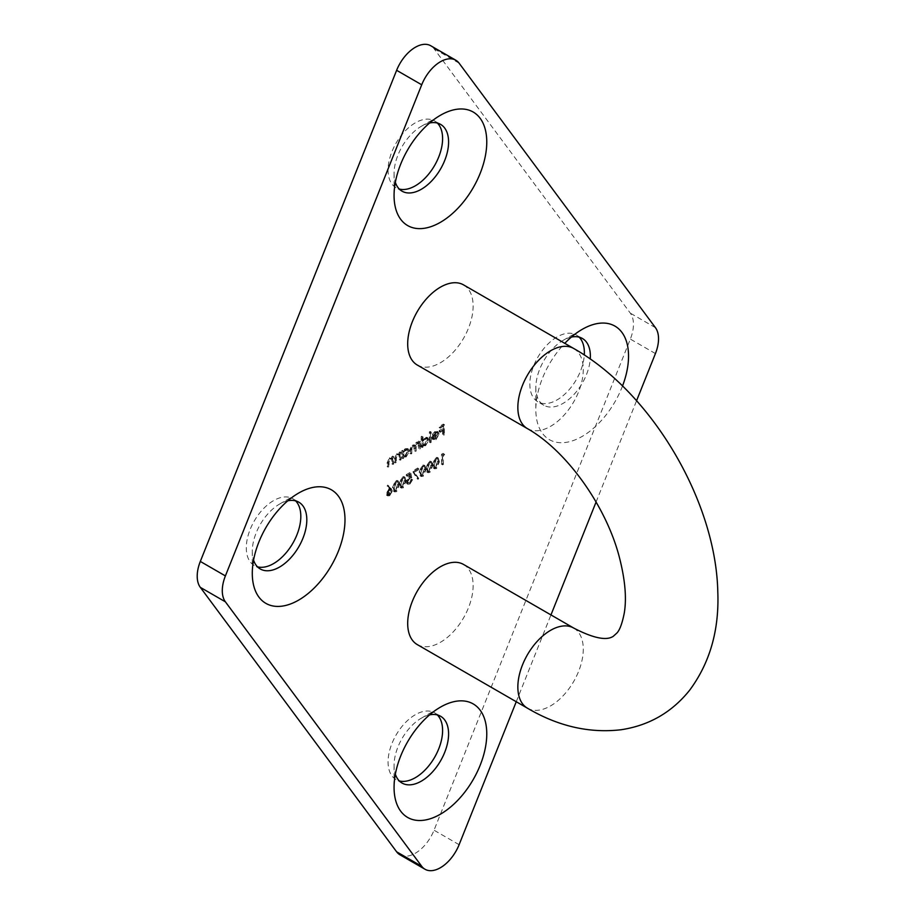 <?xml version="1.0" encoding="UTF-8"?>
<svg xmlns="http://www.w3.org/2000/svg" width="915" height="915" viewBox="0 0 915 915"><rect width="100%" height="100%" fill="white"/><g stroke="black" fill="none" stroke-linecap="round" stroke-linejoin="round"><path stroke-width="0.69" stroke-dasharray="4.58 3.43" d="M395.452 491.115L398.345 484.195L397.259 480.432L395.452 480.604L392.466 487.592L393.61 491.298L396.55 491.744L399.443 484.824L398.345 484.195M409.783 472.586L406.226 474.645L406.226 475.663L409.177 473.97L409.634 476.326L408.616 476.726L405.894 481.565L406.775 483.623L408.913 483.349L411.556 479.003L408.868 482.342L407.301 482.502L406.672 481.073L408.765 477.664L410.663 477.081L409.783 472.586L410.869 473.227L407.324 475.274L406.226 474.645M422.09 475.731L424.983 468.812L423.897 465.049L422.09 465.232L419.104 472.209L420.248 475.914L423.176 476.36L426.07 469.441L424.983 468.812M435.403 468.045L438.308 461.126L437.21 457.363L435.403 457.534L432.418 464.523L433.561 468.228L436.501 468.674L439.394 461.755L438.308 461.126M392.638 463.367L392.638 456.059L391.506 457.557L392.947 458.449L389.447 457.763L387.079 462.841L387.079 466.57L387.857 466.112L387.949 460.966L389.584 458.587L391.734 459.273L391.86 463.813L393.725 463.997L393.725 456.688L392.638 456.059M393.725 456.688L392.947 458.449L390.545 458.392L388.177 463.47L388.177 467.199L388.955 466.741L389.047 461.595L390.671 459.216L392.832 459.913L391.174 458.461L392.832 459.913L392.947 464.443L391.86 463.813M402.509 450.352L401.731 450.809L401.731 458.106L402.509 456.391L403.87 457.214L402.509 456.391L405.093 456.299L408.387 450.592L407.45 448.522L405.071 448.75L402.509 451.701L402.509 450.352L403.606 450.981L401.731 450.809M421.929 436.192L421.152 436.638L421.152 446.897L421.929 445.182L423.29 445.994L421.929 445.182L424.514 445.079L427.82 439.383L426.87 437.301L424.491 437.542L421.929 440.561L421.929 436.192L423.027 436.821L421.152 436.638M434.945 438.171L432.612 437.976L431.926 438.788L433.63 440.058L431.926 438.788L434.842 439.12L438.022 433.527L437.015 431.297L438.388 432.132L434.819 431.571L432.28 434.476L431.583 437.416L437.244 434.145L434.945 438.171L436.032 438.8L432.612 437.976L434.213 439.051L433.699 438.605L433.012 439.417L435.929 439.749L434.842 439.12M295.591 500.86A38.556 22.257 120 0 0 292.834 498.721A38.556 22.257 120 0 0 273.551 500.631A38.556 22.257 120 0 0 248.365 534.612A38.556 22.257 120 0 0 254.267 565.504A38.556 22.257 120 0 0 257.504 566.831M579.149 337.155A38.556 22.257 120 0 0 576.381 335.016A38.556 22.257 120 0 0 557.109 336.926A38.556 22.257 120 0 0 531.912 370.895A38.556 22.257 120 0 0 537.826 401.799A38.556 22.257 120 0 0 566.602 392.432A38.556 22.257 120 0 0 584.296 355.02M437.37 123.067A38.556 22.257 120 0 0 434.614 120.929A38.556 22.257 120 0 0 415.33 122.839A38.556 22.257 120 0 0 390.145 156.82A38.556 22.257 120 0 0 396.046 187.712A38.556 22.257 120 0 0 399.283 189.039M437.37 714.947A38.556 22.257 120 0 0 434.614 712.808A38.556 22.257 120 0 0 415.33 714.718A38.556 22.257 120 0 0 390.145 748.699A38.556 22.257 120 0 0 396.046 779.591A38.556 22.257 120 0 0 399.283 780.918M399.901 854.77A30.847 17.808 120 0 0 434.03 830.214L630.344 339.088A30.847 17.808 120 0 0 630.344 313.17L434.03 48.712A30.847 17.808 120 0 0 430.748 45.75M443.352 434.076L443.352 424.08L439.131 426.516L439.131 427.545L442.574 425.555L442.574 428.632L439.131 430.622L439.131 431.64L442.574 429.661L442.574 434.534L444.438 434.705L444.438 424.709L443.352 424.08M430.142 441.705L430.142 431.457L429.364 431.903L429.364 442.151L431.24 442.334L431.24 432.086L430.142 431.457M419.379 447.915L419.379 440.618L418.601 442.334L416.416 442.197L414.404 445.125L413.832 444.541L415.501 445.754L412.093 444.701L409.943 449.414L409.943 453.371L410.721 452.914L410.721 448.956L412.219 445.514L413.591 445.388L414.278 450.866L415.055 450.42L415.055 446.703L416.554 443.02L417.926 442.894L418.601 448.373L420.465 448.544L420.465 441.247L419.379 440.618M420.465 441.247L419.699 442.963L417.72 441.808L418.818 442.448L416.416 442.197M399.958 459.136L399.958 451.827L398.826 453.325L400.267 454.229L396.778 453.543L394.411 458.609L394.411 462.338L395.188 461.892L395.28 456.734L396.904 454.355L399.066 455.052L399.18 459.582L401.045 459.765L401.045 452.456L399.958 451.827M401.045 452.456L400.267 454.229L397.865 454.172L395.497 459.238L395.497 462.967L396.275 462.521L396.367 457.363L398.002 454.984L400.152 455.681L398.494 454.229L400.152 455.681L400.267 460.211L399.18 459.582M443.626 454.069L443.123 453.337L441.522 454.263L441.522 464.26L442.3 463.813L442.3 454.847L443.626 454.069L444.724 454.709L443.123 453.337M428.746 471.888L431.64 464.969L430.553 461.206L428.746 461.389L425.761 468.366L426.905 472.071L429.844 472.517L432.738 465.598L431.64 464.969M417.766 469.006L417.766 467.977L412.448 471.053L416.988 478.682L417.663 477.87L413.763 471.317L417.766 469.006L418.864 469.635L417.766 467.977M402.108 487.272L405.013 480.352L403.915 476.578L402.108 476.761L399.123 483.749L400.267 487.455L403.206 487.901L406.1 480.981L405.013 480.352M390.282 488.153L387.697 485.087L387.091 485.979L389.378 488.69L385.924 493.562L386.656 495.278L388.623 495.061L391.243 490.497L390.282 488.153L391.368 488.782L387.697 485.087M622.509 386.016A65.548 37.847 -60 0 1 570.365 441.465A65.548 37.847 -60 0 1 535.835 409.646A65.548 37.847 -60 0 1 564.784 343.331M516.254 701.736L550.956 614.926M596.077 502.026L636.565 400.736M417.274 365.028A46.265 26.718 120 0 0 440.412 362.74A46.265 26.718 120 0 0 470.642 321.966A46.265 26.718 120 0 0 463.55 284.885M463.55 564.452A46.265 26.718 -60 0 1 463.55 617.877A46.265 26.718 -60 0 1 417.274 644.595M429.593 714.889A38.556 22.257 120 0 0 421.323 718.183L421.323 718.183A38.556 22.257 120 0 0 394.068 765.398A38.556 22.257 120 0 0 395.349 774.204M429.593 123.01A38.556 22.257 120 0 0 421.323 126.304L421.323 126.304A38.556 22.257 120 0 0 394.068 173.518A38.556 22.257 120 0 0 395.349 182.325M571.36 337.097A38.556 22.257 120 0 0 563.102 340.38L563.102 340.38A38.556 22.257 120 0 0 535.835 387.605A38.556 22.257 120 0 0 543.83 405.265A38.556 22.257 120 0 0 572.378 396.126A38.556 22.257 120 0 0 590.255 359.069M287.813 500.802A38.556 22.257 120 0 0 279.555 504.096L279.555 504.096A38.556 22.257 120 0 0 252.288 551.322A38.556 22.257 120 0 0 253.569 560.117M421.323 718.183L440.412 707.158L421.323 718.183M279.555 504.096L298.633 493.071L279.555 504.096M563.102 340.38L582.192 329.366L563.102 340.38M421.323 126.304L440.412 115.279L421.323 126.304M444.438 424.709L440.229 427.145L439.131 426.516M440.229 427.145L440.229 428.174L439.131 427.545M440.229 428.174L443.661 426.184L442.574 425.555M443.661 426.184L443.661 429.261L442.574 428.632M443.661 429.261L440.229 431.251L439.131 430.622M440.229 431.251L440.229 432.28L439.131 431.64M440.229 432.28L443.661 430.29L442.574 429.661M443.661 430.29L443.661 435.163L442.574 434.534M443.661 435.163L444.438 434.705M435.929 439.749L439.12 434.156L438.022 433.527M439.12 434.156L438.388 432.132L434.819 431.571M435.917 432.2L433.367 435.105L432.28 434.476M433.367 435.105L432.681 438.045L431.583 437.416M432.681 438.045L438.342 434.774L437.244 434.145M438.342 434.774L436.032 438.8M438.262 433.927L433.458 436.695L435.872 433.115L437.61 432.921L436.409 432.235L437.164 433.298L432.36 436.066L434.785 432.486L436.409 432.235L437.164 433.298M433.458 436.695L432.36 436.066M435.872 433.115L434.785 432.486M431.24 432.086L429.364 431.903M430.462 432.532L430.462 442.78L429.364 442.151M430.462 442.78L431.24 442.334M422.25 437.267L422.25 447.526L421.152 446.897M422.25 447.526L423.027 447.08L421.929 446.451M423.027 447.08L423.027 445.811L425.612 445.708L424.514 445.079M425.612 445.708L428.906 440.012L427.82 439.383M428.906 440.012L427.968 437.93L424.491 437.542M425.578 438.171L423.027 441.19L421.929 440.561M423.027 441.19L423.027 436.821M425.578 444.827L423.702 445.033L423.027 443.443L425.578 439.074L427.397 438.868L428.129 440.47L425.578 444.827L422.616 444.404L421.929 442.814L424.48 438.434L426.299 438.239L427.042 439.841L424.491 444.198M423.027 443.443L421.929 442.814M425.578 439.074L424.48 438.434M428.129 440.47L427.042 439.841M419.699 441.693L418.601 441.064M419.699 442.963L418.818 442.448L419.699 442.963M417.515 442.826L415.501 445.754L412.093 444.701M413.18 445.331L411.041 450.043L411.041 454L409.943 453.371M411.041 454L411.819 453.543L410.721 452.914M411.819 453.543L411.819 449.585L413.317 446.143L412.219 445.514M413.317 446.143L414.689 446.017L415.364 448.659L415.364 451.495L414.278 450.866M415.364 451.495L416.142 451.049L415.055 450.42M416.142 451.049L416.142 447.332L417.652 443.649L416.554 443.02M417.652 443.649L419.013 443.523L419.699 445.925L419.699 449.002L418.601 448.373M419.699 449.002L420.465 448.544M402.829 451.438L402.829 458.735L401.731 458.106M402.829 458.735L403.606 458.289L402.509 457.66M403.606 458.289L403.606 457.031L406.18 456.928L405.093 456.299M406.18 456.928L409.485 451.221L408.387 450.592M409.485 451.221L408.548 449.151L405.071 448.75M406.157 449.379L403.606 452.342L402.509 451.701M403.606 452.342L403.606 450.981M406.157 456.047L404.281 456.253L403.606 454.652L406.146 450.283L407.976 450.077L408.708 451.678L406.157 456.047L403.195 455.613L402.509 454.023L405.059 449.654L406.878 449.448L407.621 451.049L405.071 455.418M403.606 454.652L402.509 454.023M406.146 450.283L405.059 449.654M408.708 451.678L407.621 451.049M400.267 452.902L399.18 452.273M397.865 454.172L396.778 453.543M395.497 462.967L394.411 462.338M396.275 462.521L395.188 461.892M396.367 457.363L395.28 456.734M398.002 454.984L396.904 454.355M400.267 460.211L401.045 459.765M392.947 457.134L391.86 456.505M390.545 458.392L389.447 457.763M388.177 467.199L387.079 466.57M388.955 466.741L387.857 466.112M389.047 461.595L387.949 460.966M390.671 459.216L389.584 458.587M392.947 464.443L393.725 463.997M444.21 453.977L442.608 454.892L441.522 454.263M442.608 454.892L442.608 464.889L441.522 464.26M442.608 464.889L443.386 464.443L442.3 463.813M443.386 464.443L443.386 455.476L442.3 454.847M443.386 455.476L444.724 454.709M439.394 461.755L438.296 457.992L435.403 457.534M436.501 458.163L433.516 465.152L432.418 464.523M433.516 465.152L434.648 468.857L436.501 468.674M434.293 464.694L436.478 459.204L437.782 459.101L438.617 462.201L436.478 467.668L434.614 467.027L434.293 464.694L433.195 464.065L435.38 458.575L436.695 458.472L437.53 461.572L435.38 467.039L433.527 466.398L433.195 464.065M435.174 467.782L433.527 466.398L435.174 467.782M436.478 459.204L435.38 458.575M436.478 467.668L435.38 467.039M432.738 465.598L431.64 461.835L428.746 461.389M429.844 462.018L426.848 468.995L425.761 468.366M426.848 468.995L427.991 472.7L429.844 472.517M427.625 468.549L429.81 463.059L431.125 462.944L431.96 466.044L429.81 471.511L427.957 470.87L427.625 468.549L426.539 467.92L428.723 462.418L430.039 462.315L430.862 465.415L428.723 470.882L426.87 470.241L426.539 467.92M428.517 471.625L426.87 470.241L428.517 471.625M429.81 463.059L428.723 462.418M429.81 471.511L428.723 470.882M426.07 469.441L424.983 465.678L422.09 465.232M423.176 465.861L420.191 472.838L419.104 472.209M420.191 472.838L421.335 476.543L423.176 476.36M420.969 472.392L423.153 466.902L424.469 466.787L425.303 469.887L423.153 475.354L421.3 474.713L420.969 472.392L419.882 471.763L422.067 466.273L423.371 466.158L424.205 469.258L422.067 474.725L420.202 474.084L419.882 471.763M421.861 475.468L420.202 474.084L421.861 475.468M423.153 466.902L422.067 466.273M423.153 475.354L422.067 474.725M418.864 468.606L413.534 471.683L412.448 471.053M413.534 471.683L418.086 479.311L416.988 478.682M418.086 479.311L418.761 478.499L417.663 477.87M418.761 478.499L413.763 471.317M414.85 471.946L418.864 469.635M407.324 475.274L407.324 476.292L406.226 475.663M407.324 476.292L410.263 474.599L409.177 473.97M410.263 474.599L410.732 476.955L409.634 476.326M410.732 476.955L408.616 476.726M409.714 477.356L406.981 482.194L405.894 481.565M406.981 482.194L407.861 484.252L410 483.978L408.913 483.349M410 483.978L412.642 479.632L411.556 479.003M412.642 479.632L410.778 479.449M411.864 480.078L409.966 482.971L408.868 482.342M409.966 482.971L408.387 483.131L406.672 481.073M407.758 481.702L409.851 478.293L408.765 477.664M409.851 478.293L411.761 477.71L410.663 477.081M411.761 477.71L410.869 473.227M406.1 480.981L405.002 477.218L402.108 476.761M403.206 477.39L400.221 484.378L399.123 483.749M400.221 484.378L401.353 488.084L403.206 487.901M400.999 483.921L403.183 478.431L404.487 478.328L405.322 481.427L403.183 486.894L401.319 486.242L400.999 483.921L399.901 483.292L402.085 477.802L403.401 477.699L404.236 480.798L402.085 486.265L400.232 485.613L399.901 483.292M401.879 486.997L400.232 485.613L401.879 486.997M403.183 478.431L402.085 477.802M403.183 486.894L402.085 486.265M399.443 484.824L398.345 481.061L395.452 480.604M396.55 481.233L393.553 488.221L392.466 487.592M393.553 488.221L394.697 491.927L396.55 491.744M394.331 487.764L396.515 482.274L397.831 482.171L398.666 485.27L396.515 490.737L394.662 490.085L394.331 487.764L393.244 487.135L395.429 481.645L396.744 481.542L397.568 484.641L395.429 490.108L393.576 489.456L393.244 487.135M395.223 490.852L393.576 489.456L395.223 490.852M396.515 482.274L395.429 481.645M396.515 490.737L395.429 490.108M388.784 485.716L388.189 486.608L387.091 485.979M388.189 486.608L390.476 489.319L389.378 488.69M390.476 489.319L388.486 489.113M389.573 489.742L387.011 494.192L385.924 493.562M387.011 494.192L387.754 495.907L389.71 495.69L388.623 495.061M389.71 495.69L392.341 491.126L391.243 490.497M392.341 491.126L391.368 488.782M389.676 494.683L388.257 494.832L387.788 493.791L389.744 490.68L391.06 490.497L391.563 491.618L389.676 494.683L387.171 494.203L386.69 493.162L388.646 490.04L389.973 489.868L390.465 490.989L388.578 494.054M387.788 493.791L386.69 493.162M389.744 490.68L388.646 490.04M391.563 491.618L390.465 490.989M655.426 327.65L630.344 313.17M655.426 353.567L630.344 339.088M459.113 63.192L434.03 48.712M459.113 844.694L434.03 830.214M527.429 708.187A46.265 26.718 120 0 0 573.694 681.481A46.265 26.718 120 0 0 573.694 628.045M573.694 348.478A46.265 26.718 -60 0 1 580.785 385.558A46.265 26.718 -60 0 1 550.567 426.333A46.265 26.718 -60 0 1 527.429 428.62M411.041 450.043L409.943 449.414M411.819 449.585L410.721 448.956M415.364 448.659L414.278 448.03M416.142 447.332L415.055 446.703M419.699 445.925L418.601 445.296M395.497 459.238L394.411 458.609M396.275 459.078L395.188 458.449M400.267 457.569L399.18 456.94M388.177 463.47L387.079 462.841M388.955 463.31L387.857 462.681M392.947 461.8L391.86 461.171M438.617 462.201L437.53 461.572M431.96 466.044L430.862 465.415M425.303 469.887L424.205 469.258M405.322 481.427L404.236 480.798M398.666 485.27L397.568 484.641M440.607 716.273L434.614 712.808M402.051 783.057L396.046 779.591M440.607 124.394L434.614 120.929M402.051 191.178L396.046 187.712M582.386 338.47L576.381 335.016M543.83 405.265L537.826 401.799M298.828 502.186L292.834 498.721M260.272 568.97L254.267 565.504M394.068 765.398L394.068 787.438M252.288 551.322L252.288 573.35M535.835 387.605L535.835 409.646M394.068 173.518L394.068 195.558M426.87 437.301L427.968 437.93M422.616 444.404L423.702 445.033M426.299 438.239L427.397 438.868M418.155 441.968L419.242 442.597M413.591 445.388L414.689 446.017M417.926 442.894L419.013 443.523M407.45 448.522L408.548 449.151M403.195 455.613L404.281 456.253M406.878 449.448L407.976 450.077M437.21 457.363L438.296 457.992M433.561 468.228L434.648 468.857M436.695 458.472L437.782 459.101M430.553 461.206L431.64 461.835M426.905 472.071L427.991 472.7M430.039 462.315L431.125 462.944M423.897 465.049L424.983 465.678M420.248 475.914L421.335 476.543M423.371 466.158L424.469 466.787M406.775 483.623L407.861 484.252M407.301 482.502L408.387 483.131M403.915 476.578L405.002 477.218M400.267 487.455L401.353 488.084M403.401 477.699L404.487 478.328M397.259 480.432L398.345 481.061M393.61 491.298L394.697 491.927M396.744 481.542L397.831 482.171M386.656 495.278L387.754 495.907M387.171 494.203L388.257 494.832M389.973 489.868L391.06 490.497"/><path stroke-width="1.37" d="M257.504 566.831A38.556 22.257 120 0 0 292.834 543.247A38.556 22.257 120 0 0 295.591 500.86M584.296 355.02A38.556 22.257 120 0 0 579.149 337.155M399.283 189.039A38.556 22.257 120 0 0 434.614 165.455A38.556 22.257 120 0 0 437.37 123.067M399.283 780.918A38.556 22.257 120 0 0 434.614 757.334A38.556 22.257 120 0 0 437.37 714.947M636.565 400.736L655.426 353.567A30.847 17.808 120 0 0 655.426 327.65L459.113 63.192A30.847 17.808 120 0 0 455.842 60.23L430.748 45.75A30.847 17.808 120 0 0 396.63 70.306L200.316 561.433A30.847 17.808 120 0 0 200.316 587.35L396.63 851.808A30.847 17.808 120 0 0 399.901 854.77L424.995 869.25A30.847 17.808 120 0 0 459.113 844.694L516.254 701.736M440.412 707.158A65.548 37.847 -60 0 1 486.769 733.921A65.548 37.847 -60 0 1 440.412 814.201A65.548 37.847 -60 0 1 394.068 787.438A65.548 37.847 -60 0 1 440.412 707.158L440.412 707.158M298.633 493.071A65.548 37.847 -60 0 1 344.989 519.834A65.548 37.847 -60 0 1 298.633 600.114A65.548 37.847 -60 0 1 252.288 573.35A65.548 37.847 -60 0 1 298.633 493.071L298.633 493.071M564.784 343.331A65.548 37.847 -60 0 1 582.192 329.366A65.548 37.847 -60 0 1 622.509 386.016M440.412 115.279A65.548 37.847 -60 0 1 486.769 142.042A65.548 37.847 -60 0 1 440.412 222.322A65.548 37.847 -60 0 1 394.068 195.558A65.548 37.847 -60 0 1 440.412 115.279L440.412 115.279M455.842 60.23A30.847 17.808 120 0 0 421.712 84.786L225.399 575.912A30.847 17.808 120 0 0 225.399 601.83L421.712 866.288A30.847 17.808 120 0 0 424.995 869.25M550.956 614.926L596.077 502.026M573.694 348.478L463.55 284.885A46.265 26.718 120 0 0 440.412 287.173A46.265 26.718 120 0 0 410.183 327.947A46.265 26.718 120 0 0 417.274 365.028L527.429 428.62A46.265 26.718 -60 0 1 527.429 375.196A46.265 26.718 -60 0 1 573.694 348.478C651.72 392.501 715.896 501.226 717.795 591.776C719.316 630.012 709.926 662.837 689.613 690.253C671.907 712.339 649.067 725.504 621.068 729.747C589.271 733.441 558.059 726.247 527.429 708.187L417.274 644.595A46.265 26.718 -60 0 1 410.183 607.514A46.265 26.718 -60 0 1 440.412 566.751A46.265 26.718 -60 0 1 463.55 564.452L573.694 628.045A46.265 26.718 120 0 0 550.567 630.344A46.265 26.718 120 0 0 520.338 671.118A46.265 26.718 120 0 0 527.429 708.187M395.349 774.204A38.556 22.257 120 0 0 402.051 783.057A38.556 22.257 120 0 0 440.607 760.788A38.556 22.257 120 0 0 440.607 716.273A38.556 22.257 120 0 0 429.593 714.889M395.349 182.325A38.556 22.257 120 0 0 402.051 191.178A38.556 22.257 120 0 0 440.607 168.909A38.556 22.257 120 0 0 440.607 124.394A38.556 22.257 120 0 0 429.593 123.01M590.255 359.069A38.556 22.257 120 0 0 582.386 338.47A38.556 22.257 120 0 0 571.36 337.097M253.569 560.117A38.556 22.257 120 0 0 260.272 568.97A38.556 22.257 120 0 0 298.828 546.712A38.556 22.257 120 0 0 298.828 502.186A38.556 22.257 120 0 0 287.813 500.802M421.712 84.786L396.63 70.306M225.399 575.912L200.316 561.433M225.399 601.83L200.316 587.35M421.712 866.288L396.63 851.808M527.429 428.62C566.911 451.004 605.81 505.972 619.066 556.114C625.105 579.161 626.821 598.204 624.236 613.256C622.177 623.527 619.73 630.126 616.87 633.054L613.027 636.531C611.254 637.172 603.992 643.863 573.694 628.045"/></g></svg>
